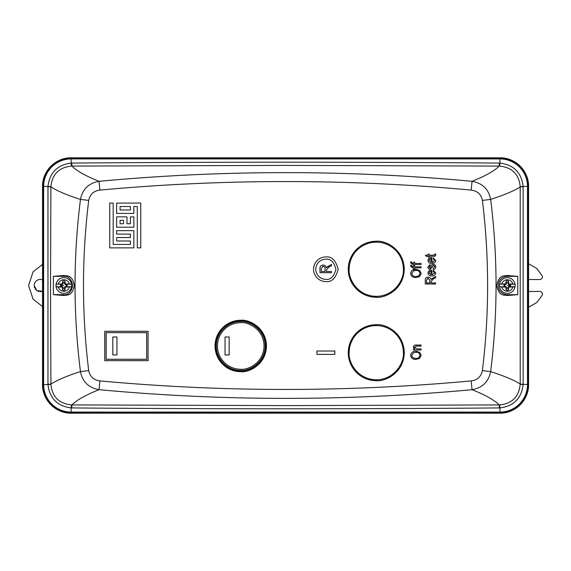 <?xml version="1.0" encoding="UTF-8"?>
<svg xmlns="http://www.w3.org/2000/svg" width="571" height="571" viewBox="0 0 571 571"><rect width="100%" height="100%" fill="white"/><g stroke="black" fill="none" stroke-linecap="round" stroke-linejoin="round"><path stroke-width="0.86" d="M376.268 242.161A27.101 27.101 0 0 0 349.166 269.262C348.074 277.192 356.211 295.992 376.268 296.363C396.324 295.992 404.461 277.192 403.369 269.262A27.101 27.101 0 0 0 376.268 242.161M507.298 279.74A5.76 5.76 0 0 1 512.858 284.008A20.156 1.913 180 0 0 508.911 283.944A20.156 2.02 -155 0 0 508.868 283.923L508.361 280.918A4.704 4.704 0 0 0 506.227 280.918L505.72 283.923A20.156 2.02 155 0 0 505.678 283.944A20.156 1.913 180 0 0 501.731 284.008A5.76 5.76 0 0 1 507.298 279.74M509.725 284.658L510.595 284.672L508.911 283.944M512.858 284.008L514.992 284.23L515.099 285.5L514.992 286.77L512.858 286.992A5.76 5.76 0 0 1 501.731 286.992A20.156 1.913 0 0 0 505.678 287.056A20.156 2.02 25 0 0 505.72 287.077L506.227 290.082A4.704 4.704 0 0 0 508.361 290.082L508.868 287.077A20.156 2.02 -25 0 0 508.911 287.056L510.595 286.328L510.595 284.672M509.767 284.829A2.562 2.562 -97.6 0 1 509.86 285.5A2.562 2.562 -82.4 0 1 509.767 286.171L510.595 286.328M508.361 290.082L507.969 287.977A2.562 2.562 0 0 1 506.62 287.977L506.113 286.685L503.993 286.328L505.678 287.056M499.454 285.5A7.837 7.837 0 0 0 507.298 293.337A7.837 7.837 0 0 0 515.135 285.5A7.837 7.837 0 0 0 507.298 277.663A7.837 7.837 0 0 0 499.454 285.5A7.837 7.837 0 0 1 507.298 277.663A7.837 7.837 0 0 1 515.135 285.5M501.731 286.992L499.596 286.77L499.489 285.5L499.596 284.23L501.731 284.008M508.911 287.056A20.156 1.913 0 0 0 512.858 286.992M499.596 286.77L505.785 286.77M508.804 286.77L514.992 286.77M505.678 283.944L499.596 284.23M514.992 284.23L508.804 284.23M505.785 284.23L503.993 284.672L503.993 286.328M504.821 286.171A2.562 2.562 0 0 1 504.821 284.829L503.993 284.672M509.767 286.171L508.475 286.685L507.969 287.977M505.72 287.077L506.113 286.685M509.682 284.829L508.475 284.315L507.969 283.023A2.562 2.562 0 0 0 506.62 283.023L506.113 284.315L504.907 284.829M506.156 287.998L506.627 287.891M506.227 290.082L506.62 287.977M508.433 287.998L507.962 287.891M508.868 287.077L508.475 286.685M506.227 280.918L506.62 283.023M507.969 283.023L508.361 280.918M507.962 283.109L508.433 283.002M506.156 283.002L506.627 283.109M508.475 284.315L508.868 283.923M505.72 283.923L506.113 284.315M63.816 279.74A5.76 5.76 0 0 1 69.384 284.008A20.156 1.913 180 0 0 65.429 283.944A20.156 2.02 -155 0 0 65.394 283.923L64.887 280.918A4.704 4.704 0 0 0 62.753 280.918L62.239 283.923A20.156 2.02 155 0 0 62.203 283.944A20.156 1.913 180 0 0 58.256 284.008A5.76 5.76 0 0 1 63.816 279.74M66.243 284.658L67.121 284.672L65.429 283.944M69.384 284.008L71.518 284.23L71.618 285.5L71.518 286.77L69.384 286.992A5.76 5.76 0 0 1 58.256 286.992A20.156 1.913 0 0 0 62.203 287.056A20.156 2.02 25 0 0 62.239 287.077L62.753 290.082A4.704 4.704 0 0 0 64.887 290.082L65.394 287.077A20.156 2.02 -25 0 0 65.429 287.056L67.121 286.328L67.121 284.672M66.293 284.829A2.562 2.562 -97.6 0 1 66.379 285.5A2.562 2.562 -82.4 0 1 66.293 286.171L67.121 286.328M64.887 290.082L64.487 287.977A2.562 2.562 0 0 1 63.145 287.977L62.632 286.685L60.519 286.328L62.203 287.056M55.979 285.5A7.837 7.837 0 0 0 63.816 293.337A7.837 7.837 0 0 0 71.653 285.5A7.837 7.837 0 0 0 63.816 277.663A7.837 7.837 0 0 0 55.979 285.5A7.837 7.837 0 0 1 63.816 277.663A7.837 7.837 0 0 1 71.653 285.5M58.256 286.992L56.122 286.77L56.015 285.5L56.122 284.23L58.256 284.008M65.429 287.056A20.156 1.913 0 0 0 69.384 286.992M56.122 286.77L62.303 286.77M65.33 286.77L71.518 286.77M62.203 283.944L56.122 284.23M71.518 284.23L65.33 284.23M62.303 284.23L60.519 284.672L60.519 286.328M61.34 286.171A2.562 2.562 0 0 1 61.34 284.829L60.519 284.672M66.293 286.171L65.001 286.685L64.487 287.977M62.239 287.077L62.632 286.685M66.207 284.829L65.001 284.315L64.487 283.023A2.562 2.562 0 0 0 63.145 283.023L62.632 284.315L61.425 284.829M62.674 287.998L63.153 287.891M62.753 290.082L63.145 287.977M64.958 287.998L64.487 287.891M65.394 287.077L65.001 286.685M62.753 280.918L63.145 283.023M64.487 283.023L64.887 280.918M64.487 283.109L64.958 283.002M62.674 283.002L63.153 283.109M65.001 284.315L65.394 283.923M62.239 283.923L62.632 284.315M42.532 291.239L36.822 290.589L34.139 285.5C34.531 281.788 36.587 279.733 40.298 279.34L42.532 279.761M528.582 279.49L539.773 279.562C541.387 279.39 542.279 278.491 542.45 276.878L542.193 275.729L536.69 268.384L528.582 263.738M528.582 307.262L536.69 302.616L542.193 295.271L542.45 294.122C542.279 292.509 541.387 291.61 539.773 291.438L528.582 291.51M503.622 412.94A28.557 28.557 0 0 0 528.346 388.216M528.346 182.784A28.557 28.557 0 0 0 503.622 158.06M67.492 158.06A28.557 28.557 0 0 0 42.768 182.784M42.768 388.216A28.557 28.557 0 0 0 67.485 412.94M42.532 264.409L33.082 271.825L28.55 285.5L33.082 299.175L42.532 306.591M41.49 291.545L40.305 291.66M39.085 291.538L37.964 291.203M36.865 290.618L35.195 288.94M34.61 287.848L34.26 286.728M217.465 345.976A23.297 23.297 0 0 0 240.762 369.266C247.571 370.201 263.738 363.213 264.052 345.976C263.738 328.732 247.571 321.744 240.762 322.679A23.297 23.297 0 0 0 217.465 345.976M216.345 345.976C216.031 359.023 227.665 370.7 240.762 370.386C247.9 371.371 264.844 364.041 265.172 345.976C264.844 327.904 247.9 320.581 240.762 321.559C227.686 321.23 216.016 332.95 216.345 345.976M528.582 384.547L528.582 186.453C528.953 171.172 515.313 157.453 499.953 157.824L71.161 157.824C55.872 157.453 42.154 171.093 42.532 186.453L42.532 384.547C42.154 399.828 55.801 413.547 71.161 413.176L499.953 413.176C515.235 413.547 528.953 399.907 528.582 384.547L528.125 384.547L528.125 186.453A28.179 28.179 0 0 0 499.953 158.274L499.953 157.824M517.733 294.65L517.733 276.35L507.298 276.35A9.15 9.15 0 0 0 498.148 285.5A9.15 9.15 0 0 0 507.298 294.65L517.733 294.65L507.298 295.521L507.298 294.65M53.374 276.35L53.374 294.65L63.816 294.65C68.142 295.171 71.189 292.116 72.967 285.5C71.189 278.884 68.142 275.829 63.816 276.35L53.374 276.35L63.816 275.479C66.786 276.321 72.132 274.08 74.437 285.586C72.01 296.899 66.807 294.686 63.816 295.521L53.374 294.65M499.953 413.176L499.953 412.726A28.179 28.179 0 0 0 528.125 384.547L527.49 384.547L527.49 186.453L523.143 186.453C521.516 172.67 513.786 164.876 499.953 163.078L499.953 158.916A27.536 27.536 0 0 1 527.49 186.453L528.582 186.453M520.21 186.774A22.397 0.735 -1.1 0 1 523.143 186.453L523.143 186.738A22.397 0.407 179.4 0 0 520.21 186.917L520.21 384.083C514.392 380.257 504.536 376.096 490.646 371.6C497.841 314.25 497.841 256.85 490.646 199.4C504.536 194.904 514.392 190.743 520.21 186.917L520.21 186.774C518.989 174.226 512.087 167.332 499.504 166.082A22.397 0.964 91.5 0 0 499.953 163.078L499.354 163.07L499.204 166.082L285.557 165.404L71.91 166.082L71.76 163.07C214.289 161.928 356.818 161.928 499.354 163.07M523.143 384.262L527.49 384.547A27.536 27.536 0 0 1 499.953 412.084L499.953 407.922C513.757 406.152 521.487 398.358 523.143 384.547A22.397 0.735 -178.9 0 1 520.21 384.226L520.21 384.083A22.397 0.407 0.6 0 0 523.143 384.262L523.143 186.738M71.161 413.176L71.161 412.084A27.536 27.536 0 0 1 43.624 384.547L47.971 384.547C49.598 398.33 57.328 406.124 71.161 407.922A22.397 0.964 -88.5 0 1 71.611 404.918L285.557 405.596L499.204 404.918L499.354 407.93C356.825 409.072 214.289 409.072 71.76 407.93L71.91 404.918C76.857 399.986 85.914 394.911 99.069 389.686C88.705 387.859 82.502 381.828 80.468 371.6C73.238 314.278 73.238 256.879 80.468 199.4C66.079 194.882 56.672 190.536 50.905 186.917L50.533 285.5L50.905 384.083C56.672 380.464 66.086 376.111 80.468 371.6L88.705 370.586C89.968 376.632 93.694 380.072 99.882 380.907C223.668 392.291 347.446 392.291 471.225 380.907C477.406 380.086 481.132 376.646 482.402 370.586L490.646 371.6C488.59 381.842 482.395 387.873 472.039 389.686C485.2 394.911 494.258 399.986 499.204 404.918L499.504 404.918C512.073 403.683 518.975 396.788 520.21 384.226M50.905 384.226A22.397 0.735 178.9 0 1 47.971 384.547L47.964 384.262A22.397 0.407 -0.6 0 0 50.905 384.083L50.905 384.226C52.118 396.774 59.02 403.668 71.611 404.918M50.905 186.774L50.905 186.917A22.397 0.407 -179.4 0 0 47.964 186.738L47.971 186.453C49.627 172.642 57.357 164.848 71.161 163.078A22.397 0.964 -91.5 0 0 71.611 166.082C59.041 167.317 52.139 174.212 50.905 186.774A22.397 0.735 1.1 0 0 47.971 186.453L43.624 186.453L43.624 384.547L42.982 384.547A28.179 28.179 0 0 0 71.161 412.726L499.953 412.726L499.953 412.084L71.161 412.084L71.161 407.922L71.76 407.93M507.298 276.35L507.298 275.479L517.733 276.35M507.298 275.479C504.329 276.335 498.975 274.044 496.677 285.628C499.147 296.906 504.293 294.686 507.298 295.521M499.354 407.93L499.953 407.922A22.397 0.964 88.5 0 0 499.504 404.918M499.504 166.082L499.204 166.082C494.25 171.014 485.2 176.089 472.039 181.314C482.409 183.141 488.612 189.172 490.646 199.4L482.402 200.414C489.347 257.186 489.347 313.907 482.402 370.586M99.882 190.093L99.069 181.314C223.397 169.751 347.718 169.751 472.039 181.314L471.225 190.093C347.446 178.709 223.668 178.709 99.882 190.093C93.701 190.914 89.975 194.354 88.705 200.414L80.468 199.4C82.517 189.158 88.719 183.127 99.069 181.314C85.907 176.089 76.857 171.014 71.91 166.082L71.611 166.082M471.225 380.907L472.039 389.686C346.861 401.27 224.253 401.27 99.069 389.686L99.882 380.907M428.093 254.145L429.164 254.145L429.164 255.223L434.424 255.13L434.681 254.145L435.759 254.009L435.759 254.809C435.573 256.022 434.809 256.522 433.468 256.3L429.164 256.3L429.164 257.107L428.093 257.107L428.093 256.3L426.209 256.3L425.402 255.223L428.093 255.223L428.093 254.145M431.919 263.424C429.685 263.538 428.364 262.553 427.957 260.483C428.357 258.485 429.635 257.535 431.79 257.635L432.126 262.346L434.681 260.49L433.203 258.856L433.332 257.778L435.759 260.49C435.402 262.546 434.124 263.524 431.919 263.424M435.623 276.471L435.623 277.692L433.403 278.884L431.048 281.553L431.048 282.923L435.623 282.923L435.623 284.001L425.267 284.001L425.267 280.197C425.224 278.255 426.173 277.235 428.122 277.142C429.72 277.185 430.677 277.991 430.984 279.562L435.623 276.471M376.268 380.693A28 28 0 0 1 348.267 352.692A28 28 0 0 1 376.268 324.699C384.454 323.571 403.883 331.972 404.261 352.692C403.883 373.413 384.454 381.813 376.268 380.693M376.268 241.262C384.454 240.141 403.883 248.542 404.261 269.262C403.883 289.982 384.454 298.383 376.268 297.255A28 28 0 0 1 348.267 269.262A28 28 0 0 1 376.268 241.262M240.762 371.692A25.716 25.716 0 0 1 215.046 345.976A25.716 25.716 0 0 1 240.762 320.26C248.285 319.225 266.129 326.94 266.479 345.976C266.129 365.012 248.285 372.727 240.762 371.692M148.075 331.266L148.075 360.686L104.764 360.686L104.764 331.266L148.075 331.266L148.032 360.644L104.764 360.686M334.834 354.377L316.912 354.377L316.912 351.015L334.834 351.015L334.834 354.377M325.87 281.582A12.319 12.319 0 0 1 313.55 269.262A12.319 12.319 0 0 1 325.87 256.943C331.694 256.243 335.805 260.347 338.189 269.262C335.805 278.177 331.694 282.281 325.87 281.582C331.694 282.281 335.805 278.177 338.189 269.262C335.805 260.347 331.694 256.243 325.87 256.943M133.864 213.411L116.627 213.411L116.627 203.076L140.751 203.076L140.751 247.878L137.304 247.878L137.304 206.516L133.864 206.516L133.864 213.411M130.416 223.753L130.416 216.859L133.864 216.859L133.864 227.201L116.627 227.201L116.627 216.859L126.969 216.859L126.969 223.753L130.416 223.753M116.627 240.991L116.627 237.543L130.416 237.543L130.416 234.096L116.627 234.096L116.627 230.648L133.864 230.648L133.864 247.878L109.732 247.878L109.732 203.076L113.179 203.076L113.179 244.431L130.416 244.431L130.416 240.991L116.627 240.991M416.023 359.416C412.94 359.537 411.127 358.167 410.57 355.305C411.113 352.5 412.883 351.129 415.895 351.208L419.614 352.264L421.198 355.312L419.571 358.367L416.023 359.416L414.56 359.309M421.063 345.027L421.063 346.097L416.487 346.097L414.475 347.339L416.951 348.924L421.063 348.924L421.063 350.002L413.532 350.002L413.532 349.059L414.61 349.059L413.397 347.111C413.69 345.512 414.71 344.813 416.452 345.027L421.063 345.027M431.919 275.929C429.685 276.043 428.364 275.058 427.957 272.988C428.357 270.989 429.635 270.04 431.79 270.14L432.126 274.858L434.681 272.995L433.203 271.361L433.332 270.283L435.759 273.002C435.402 275.051 434.124 276.029 431.919 275.929L432.104 275.929M429.035 266.914L429.956 268.263L431.012 266.721C431.191 265.272 431.962 264.487 433.325 264.366C434.888 264.48 435.702 265.329 435.759 266.907C435.68 268.427 434.866 269.284 433.332 269.476L433.203 268.399L434.681 266.835L433.51 265.444L430.106 269.341C428.693 269.198 427.979 268.406 427.957 266.957L430.106 264.501L430.241 265.579L429.035 266.914M416.023 277.549C412.94 277.67 411.127 276.307 410.57 273.438C411.113 270.633 412.883 269.269 415.895 269.348L419.614 270.397L421.198 273.445L419.571 276.5L416.023 277.549L414.56 277.442M412.833 266.793L413.532 266.793L413.532 265.579L414.61 265.579L414.61 266.793L421.063 266.793L421.063 267.863L414.61 267.863L414.61 268.805L413.532 268.805L413.532 267.863L412.754 267.863L410.57 266.157L410.706 265.18L411.648 265.322L411.648 265.929L412.833 266.793L411.648 265.929M412.833 263.431L413.532 263.431L413.532 262.217L414.61 262.217L414.61 263.431L421.063 263.431L421.063 264.501L414.61 264.501L414.61 265.444L413.532 265.444L413.532 264.501L412.754 264.501L410.57 262.796L410.706 261.818L411.648 261.961L411.648 262.567L412.833 263.431L411.648 262.567M433.625 255.223L434.681 254.616M430.334 257.792L431.79 257.635M428.171 261.561L427.957 260.483M433.332 257.778L435.759 260.49M434.681 260.49L434.517 259.784M432.126 262.346L432.825 262.267M432.789 277.984L430.984 279.562L430.762 278.762M427.393 277.206L428.122 277.142M433.403 278.884L431.048 281.553M376.268 324.735C384.447 323.614 403.847 332.001 404.225 352.692C403.847 373.384 384.447 381.778 376.268 380.65A27.958 27.958 0 0 1 348.31 352.692A27.958 27.958 0 0 1 376.268 324.735M376.268 297.22A27.958 27.958 0 0 1 348.31 269.262A27.958 27.958 0 0 1 376.268 241.305C384.447 240.177 403.847 248.571 404.225 269.262C403.847 289.954 384.447 298.34 376.268 297.22M240.762 320.666C248.164 319.646 265.722 327.24 266.072 345.976C265.722 364.705 248.164 372.299 240.762 371.286A25.31 25.31 0 0 1 215.453 345.976A25.31 25.31 0 0 1 240.762 320.666M104.764 331.266L148.032 331.301M104.807 360.644L104.807 331.301M419.571 358.367L418.928 358.759M415.895 351.208L416.68 351.244M413.447 347.596L413.554 346.29M414.525 346.975L414.61 347.982M416.487 346.097L415.952 346.119M428.171 274.066L427.957 272.988M432.126 274.858L434.681 272.995M430.577 267.927L429.956 268.263M429.378 269.234L430.106 269.341M432.411 266.7L432.183 267.435M433.874 265.494L432.832 265.686M434.681 266.835L434.645 266.429M435.666 266.122L435.666 267.685M432.961 264.387L433.325 264.366M413.033 269.89L416.68 269.376M419.721 276.385L418.928 276.892M429.934 258.991L429.463 259.355M429.035 260.476L431.048 262.282L429.035 260.476L429.685 259.148L431.048 258.72L431.048 262.282M427.558 278.291L428.129 278.22L429.842 280.397L429.842 282.923L426.48 282.923L426.48 280.118L428.129 278.22L429.842 280.397M106.149 332.65L146.69 332.65L146.69 359.302L106.149 359.302L106.149 332.65L146.647 332.686L146.69 359.302M411.784 355.298L413.525 352.735L415.866 352.286C418.179 352.164 419.557 353.178 419.985 355.319C419.585 357.396 418.265 358.402 416.038 358.338C413.647 358.502 412.233 357.489 411.784 355.298L411.791 355.112M429.934 271.503L429.035 272.988L431.048 274.787L429.035 272.988L429.685 271.653L431.048 271.225L431.048 274.787M411.784 273.43L413.525 270.868L415.866 270.418C418.179 270.304 419.557 271.318 419.985 273.452C419.585 275.536 418.265 276.542 416.038 276.471C413.647 276.635 412.233 275.622 411.784 273.43L411.791 273.252M106.149 359.302L106.192 332.686M146.647 359.259L106.192 359.259M325.87 279.34C330.638 279.911 333.999 276.557 335.948 269.262C333.999 261.968 330.638 258.613 325.87 259.184A10.078 10.078 0 0 0 315.792 269.262A10.078 10.078 0 0 0 325.87 279.34M130.416 209.964L130.416 206.516L120.074 206.516L120.074 209.964L130.416 209.964M120.074 220.306L123.522 220.306L123.522 223.753L120.074 223.753L120.074 220.306M413.525 352.735L415.866 352.286M419.985 355.319C419.585 357.396 418.265 358.402 416.038 358.338M413.525 270.868L415.866 270.418M419.985 273.452C419.585 275.536 418.265 276.542 416.038 276.471M229.149 354.969L225.045 354.969L225.045 336.976L229.149 336.976L229.149 354.969L225.074 354.941L225.045 336.976M116.941 354.969L112.83 354.969L112.83 336.976L116.941 336.976L116.941 354.969L112.858 354.948L112.83 336.976M331.473 264.33L331.473 265.686L329.01 267.014L326.391 269.976L326.391 271.503L331.473 271.503L331.473 272.695L319.967 272.695L319.967 268.47C319.917 266.314 320.973 265.18 323.136 265.072C324.913 265.122 325.977 266.015 326.319 267.763L331.473 264.33M229.149 336.976L229.121 354.941M225.074 337.004L229.121 337.004M116.941 336.976L116.912 354.948M112.858 337.004L116.912 337.004M328.325 266.015L326.319 267.763C325.977 266.015 324.913 265.122 323.136 265.072C320.973 265.18 319.917 266.314 319.967 268.47M329.01 267.014L326.391 269.976M322.515 266.357L323.143 266.272C324.514 266.45 325.142 267.257 325.049 268.698L325.049 271.503L321.309 271.503L321.309 268.384L323.143 266.272M349.166 352.692C348.074 360.622 356.211 379.422 376.268 379.794C396.324 379.422 404.461 360.622 403.369 352.692A27.101 27.101 0 0 0 376.268 325.591A27.101 27.101 0 0 0 349.166 352.692M509.86 285.5L507.298 285.5M63.816 285.5L61.254 285.5M42.532 384.547L42.982 384.547L42.982 186.453L43.624 186.453A27.536 27.536 0 0 1 71.161 158.916L71.161 158.274A28.179 28.179 0 0 0 42.982 186.453L42.532 186.453M71.161 157.824L71.161 158.274L499.953 158.274L499.953 158.916L71.161 158.916L71.161 163.078L71.76 163.07M47.964 186.738L47.964 384.262M63.816 294.65L63.816 295.521M63.816 275.479L63.816 276.35M88.705 370.586C81.76 313.907 81.76 257.186 88.705 200.414M471.225 190.093C477.413 190.928 481.139 194.368 482.402 200.414"/></g></svg>
